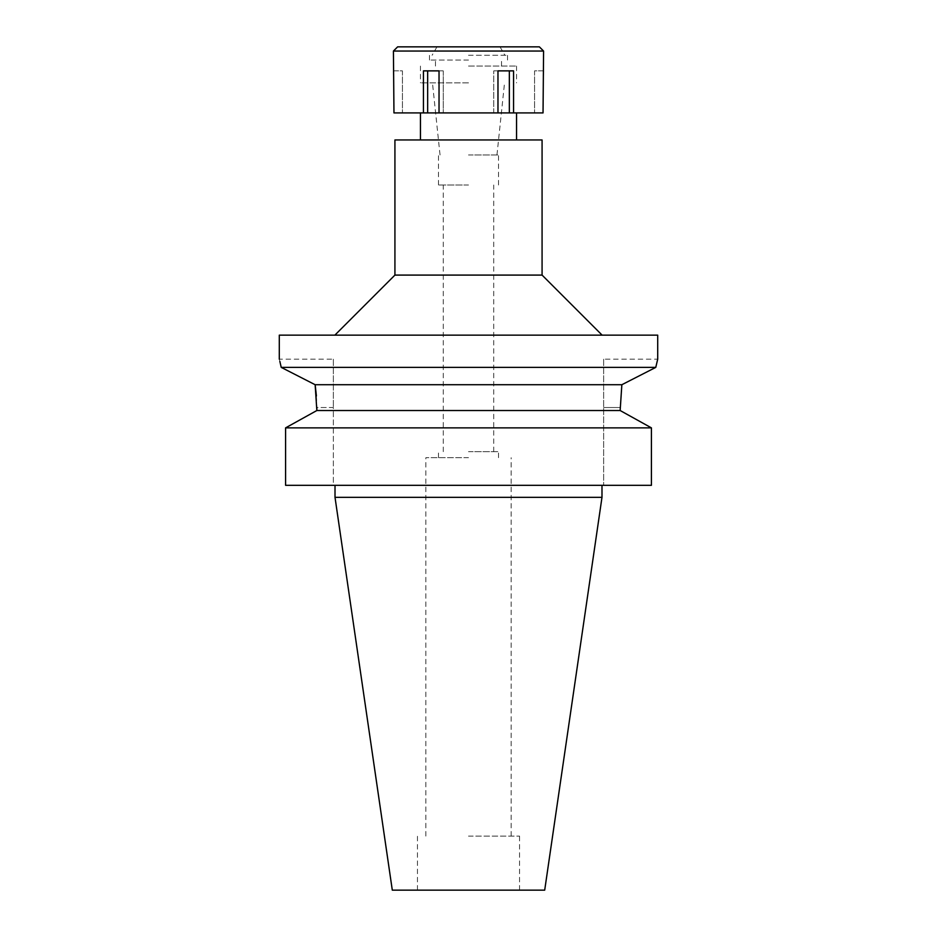 <?xml version="1.0" encoding="UTF-8"?>
<svg xmlns="http://www.w3.org/2000/svg" width="937" height="937" viewBox="0 0 937 937"><rect width="100%" height="100%" fill="white"/><g stroke="black" fill="none" stroke-linecap="round" stroke-linejoin="round"><path stroke-width="0.7" stroke-dasharray="4.68 3.51" d="M544.702 890.15L392.298 890.15M601.987 497.336L335.013 497.336M468.5 890.15L417.445 890.15L468.5 890.15M468.5 836.097L519.555 836.097L468.5 836.097M468.5 457.689L425.855 457.689L468.5 457.689M468.5 451.681L498.531 451.681L468.5 451.681M468.5 184.999L438.469 184.999L468.5 184.999M468.5 154.968L498.531 154.968L468.5 154.968M468.5 82.889L420.444 82.889L468.5 82.889M394.922 139.953L542.078 139.953M542.078 275.091L394.922 275.091M279.296 335.153L657.704 335.153M603.639 359.187L603.639 407.536L603.639 359.187L657.704 359.187L655.771 367.386L281.229 367.386M316.847 410.523L620.153 410.523L621.852 384.72L315.148 384.72M333.361 359.187L333.361 407.536L333.361 359.187L279.296 359.187L279.847 361.377M316.401 395.894L316.847 407.536L333.361 407.536L333.361 485.319L285.586 485.319L333.361 485.319L333.361 407.536L316.847 407.536M620.153 410.523L651.414 427.869L651.414 485.319L603.639 485.319L603.639 407.536L603.639 485.319L651.414 485.319L285.586 485.319M468.5 485.319L335.013 485.319L468.5 485.319M285.586 427.869L651.414 427.869M543.577 70.872L543.038 112.92L393.962 112.92L402.43 112.92L393.962 112.92L393.423 70.872M493.729 112.92L497.969 112.92L493.729 112.92L493.729 70.872L497.969 70.872L493.729 70.872L493.729 112.92M468.5 112.92L420.444 112.92L468.5 112.92M497.969 112.92L497.969 70.872L513.57 70.872L509.341 70.872L513.57 70.872L513.57 112.92M393.423 51.055L543.577 51.055M509.341 70.872L493.729 70.872L509.341 70.872L509.341 112.92M423.43 112.92L423.43 70.872L443.271 70.872L439.031 70.872L439.031 112.92M427.659 70.872L443.271 70.872L423.43 70.872L427.659 70.872L427.659 112.92M443.271 70.872L443.271 112.92L443.271 70.872M393.962 70.872L402.43 70.872L402.43 112.92L402.43 70.872L393.962 70.872M397.628 46.85L539.372 46.85M468.5 46.85L500.03 46.85L468.5 46.85M468.5 55.26L507.538 55.26L468.5 55.26M468.5 60.062L429.462 60.062L468.5 60.062M468.5 66.07L516.556 66.07L468.5 66.07M543.038 70.872L534.57 70.872L534.57 112.92L534.57 70.872L543.038 70.872M620.153 407.536L603.639 407.536L620.153 407.536M519.555 890.15L519.555 836.097M417.445 890.15L417.445 836.097M511.145 836.097L511.145 457.689M425.855 836.097L425.855 457.689M498.531 457.689L498.531 451.681M438.469 457.689L438.469 451.681M493.729 451.681L493.729 184.999M443.271 451.681L443.271 184.999M498.531 184.999L498.531 154.968M438.469 184.999L438.469 154.968M496.961 154.968L504.539 82.889M440.039 154.968L432.461 82.889M516.556 66.07L516.556 82.889M420.444 66.07L420.444 82.889M436.97 46.85L432.109 55.26M500.03 46.85L504.891 55.26M429.462 60.062L429.462 55.26M507.538 60.062L507.538 55.26M435.459 66.07L435.459 60.062M501.541 66.07L501.541 60.062"/><path stroke-width="1.41" d="M601.987 497.336L335.013 497.336L392.298 890.15L544.702 890.15L601.987 497.336L601.987 485.319M468.5 139.953L394.922 139.953L394.922 275.091L542.078 275.091L542.078 139.953L468.5 139.953M279.847 361.377L281.229 367.386C278.676 356.411 278.676 356.411 281.229 367.386L655.771 367.386L657.704 359.187L657.704 335.153L279.296 335.153L279.296 359.187M315.148 384.72L621.852 384.72L655.771 367.386L621.852 384.72L620.153 410.523L316.847 410.523L315.148 384.72L281.229 367.386L315.148 384.72L316.401 395.894M285.586 485.319L285.586 427.869L316.847 410.523L285.586 427.869L285.586 485.319L651.414 485.319L651.414 427.869L285.586 427.869M651.414 427.869L620.153 410.523M316.847 407.536L316.847 410.523M468.5 112.92L543.038 112.92L543.577 51.055L393.423 51.055L393.962 112.92L468.5 112.92M513.57 112.92L513.57 70.872L497.969 70.872L497.969 112.92M509.341 70.872L509.341 112.92M439.031 112.92L439.031 70.872L423.43 70.872L423.43 112.92M427.659 70.872L427.659 112.92M543.577 51.055L539.372 46.85L397.628 46.85L393.423 51.055M516.556 139.953L516.556 112.92M420.444 139.953L420.444 112.92M394.922 275.091L334.86 335.153M542.078 275.091L602.14 335.153M335.013 497.336L335.013 485.319"/></g></svg>
